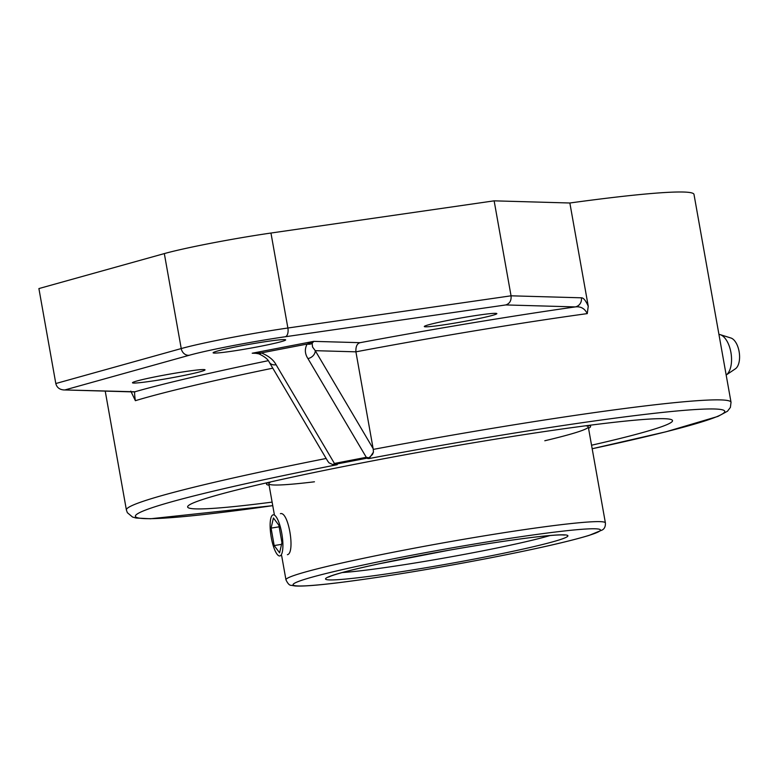 <?xml version="1.0" encoding="UTF-8"?>
<svg xmlns="http://www.w3.org/2000/svg" width="778" height="778" viewBox="0 0 778 778"><rect width="100%" height="100%" fill="white"/><g stroke="black" fill="none" stroke-linecap="round" stroke-linejoin="round"><path stroke-width="1.17" d="M280.411 513.665C288.58 511.049 295.484 553.216 287.393 554.695M270.88 481.874A162.232 8.772 169.9 0 0 268.838 483.741A162.232 8.772 169.9 0 0 314.448 481.796M544.804 440.756A162.232 8.772 169.9 0 0 588.275 426.84A162.232 8.772 169.9 0 0 585.727 425.79M588.538 428.308A164.576 8.898 169.9 0 0 590.58 426.432A164.576 8.898 169.9 0 0 588.46 425.43M268.186 482.486A164.576 8.898 169.9 0 0 266.543 484.149A164.576 8.898 169.9 0 0 269.1 485.209M282.891 543.939A20.821 5.524 80.8 0 1 279.856 555.949A20.821 5.524 80.8 0 1 270.141 526.852A20.821 5.524 80.8 0 1 273.166 514.841A20.821 5.524 80.8 0 1 282.891 543.939M278.855 525.238L281.947 542.665L279.603 552.827L274.177 545.563L271.084 528.126L273.428 517.963L278.855 525.238M271.084 528.126L279.137 526.813M274.177 545.563L281.558 544.357M720.136 334.628L730.902 338.002A16.017 8.091 -98.3 0 1 739.1 351.53A16.017 8.091 -98.3 0 1 735.385 368.811L726.166 375.025A21.055 10.639 -98.3 0 0 730.912 352.395A21.055 10.639 -98.3 0 0 720.136 334.628A21.055 10.639 -98.3 0 0 718.93 334.365M333.052 464.719L368.996 457.795L366.292 457.308L334.423 463.455L333.052 464.719L328.987 462.813L327.674 461.004M272.115 502.111A246.256 13.314 -10.1 0 1 187.634 506.984A246.256 13.314 -10.1 0 1 366.71 461.996A246.256 13.314 -10.1 0 1 672.513 420.616A246.256 13.314 -10.1 0 1 591.552 445.22M333.684 464.758L335.697 464.641M334.423 463.455L276.073 364.717A7.799 6.175 149.4 0 1 269.266 362.217L327.898 461.422M368.996 457.795L372.516 454.43L373.411 452.193L369.112 458.543A299.277 16.182 -10.1 0 1 701.98 409.179A299.277 16.182 -10.1 0 1 592.184 448.741L666.036 431.771L717.929 416.415L727.508 411.202L730.396 407.409L731.028 402.284A307.077 16.61 169.9 0 0 720.525 399.902A307.077 16.61 169.9 0 0 373.265 449.402L373.411 452.193M505.817 304.937C509.736 303.585 511.486 300.551 511.049 295.815L287.879 328.015A7.799 4.055 81.8 0 1 285.302 336.748L505.817 304.937L575.312 306.911A314.876 17.028 169.9 0 0 360.126 342.68C357.063 343.487 355.663 346.531 355.906 351.831L373.265 449.402M373.148 448.634L315.255 350.674A7.799 6.175 149.4 0 1 307.942 358.58L366.292 457.308M731.028 402.284L693.995 194.412A307.077 16.61 169.9 0 0 683.502 192.03A307.077 16.61 169.9 0 0 569.856 203L588.246 306.231C585.756 300.532 583.461 297.721 581.351 297.809A7.799 7.537 -88.4 0 1 575.312 306.911C580.699 306.24 584.686 308.477 587.264 313.612A307.077 16.61 -10.1 0 0 355.906 351.831L315.255 350.674L312.561 347.037L312.124 343.341A7.799 5.981 -144 0 1 307.145 344.071C304.538 348.962 304.801 353.796 307.942 358.58M312.124 343.341L313.719 341.367L307.145 344.071L261.311 352.901A7.799 3.433 108.4 0 1 258.753 353.825L258.753 353.825A7.799 3.433 108.4 0 1 258.452 353.679M276.073 364.717C273.496 359.835 268.575 355.886 261.311 352.901L254.63 353.115M587.264 313.612L588.246 306.231M133.291 391.908A7.799 7.537 -88.4 0 0 134.895 391.772L63.65 389.924C59.41 389.525 56.804 387.395 55.812 383.535L38.9 288.57L164.323 253.589L181.235 348.563A7.799 6.788 74.4 0 0 189.336 355.245A70.195 3.793 -10.1 0 1 285.302 336.748M130.792 391.12L135.382 400.689C134.555 395.214 134.399 392.238 134.895 391.772A314.876 17.028 169.9 0 1 268.245 360.691M203.778 369.56A36.848 1.994 -10.1 0 1 205.032 369.851A36.848 1.994 -10.1 0 1 169.108 378.273A36.848 1.994 -10.1 0 1 132.484 382.766A36.848 1.994 -10.1 0 1 163.798 375.181A36.848 1.994 -10.1 0 1 203.778 369.56M284.408 339.587A36.848 1.994 -10.1 0 1 285.672 339.879A36.848 1.994 -10.1 0 1 249.738 348.301A36.848 1.994 -10.1 0 1 213.114 352.794A36.848 1.994 -10.1 0 1 244.438 345.208A36.848 1.994 -10.1 0 1 284.408 339.587M495.596 313.33A36.848 1.994 -10.1 0 1 496.85 313.612A36.848 1.994 -10.1 0 1 460.926 322.034A36.848 1.994 -10.1 0 1 424.302 326.536A36.848 1.994 -10.1 0 1 455.616 318.951A36.848 1.994 -10.1 0 1 495.596 313.33M569.856 203L494.137 200.841L270.958 233.04A77.995 4.221 169.9 0 0 164.323 253.589M494.137 200.841L511.049 295.815L581.351 297.809M550.027 535.536A116.992 6.331 -10.1 0 1 475.776 552.205A116.992 6.331 -10.1 0 1 342.271 572.54M605.391 522.894A162.232 8.772 169.9 0 0 403.918 550.163A162.232 8.772 169.9 0 0 285.954 579.795C287.763 583.646 289.533 585.484 291.254 585.328L295.027 585.96C302.72 586.456 317.784 585.309 340.219 582.498C382.669 577.082 431.596 569.088 486.999 558.516C534.535 549.307 568.582 541.595 589.14 535.381L602.172 530.032C604.496 528.816 605.576 526.434 605.391 522.894L588.275 426.84M486.911 558.526A156.096 8.441 -10.1 0 1 298.198 581.565A156.096 8.441 -10.1 0 1 555.122 532.055A156.096 8.441 -10.1 0 1 486.911 558.526M478.431 558.283A123.138 6.662 169.9 0 0 532.24 537.404A123.138 6.662 169.9 0 0 329.561 576.459A123.138 6.662 169.9 0 0 478.431 558.283M326.157 458.475A307.077 16.61 169.9 0 0 126.396 509.989L127.359 512.692L132.552 517.049L136.111 518.031L150.514 518.761L272.747 505.661A299.277 16.182 -10.1 0 1 137.599 513.752A299.277 16.182 -10.1 0 1 337.253 464.69M367.566 458.505L369.112 458.543M360.126 342.68L313.719 341.367L252.198 353.222L256.905 353.348M270.958 233.04L287.879 328.015A77.995 4.221 169.9 0 0 181.235 348.563L55.812 383.535M65.401 389.797L189.336 355.245M135.382 400.689A307.077 16.61 -10.1 0 1 272.786 368.179M268.838 483.741L274.352 514.647M281.655 555.657L285.954 579.795M328.627 577.072L330.806 576.109C338.352 573.25 354.467 569.146 379.139 563.787L448.42 550.328C484.957 543.91 515.192 539.339 539.135 536.616C551.641 535.264 559.752 534.71 563.457 534.982L564.41 535.079L563.768 534.836M266.319 482.914L266.543 484.149M590.366 425.187L590.58 426.432M269.266 362.217C268.011 359.271 264.51 356.47 258.753 353.825L254.62 353.115M133.31 391.908L63.65 389.924M105.225 391.11L126.396 509.989"/></g></svg>

